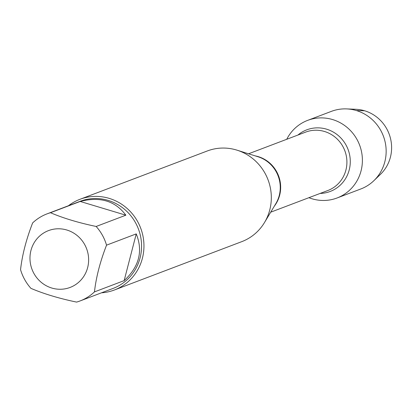 <?xml version="1.0" encoding="UTF-8"?>
<svg xmlns="http://www.w3.org/2000/svg" width="411" height="411" viewBox="0 0 411 411"><rect width="100%" height="100%" fill="white"/><g stroke="black" fill="none" stroke-linecap="round" stroke-linejoin="round"><path stroke-width="0.62" d="M114.361 290.007L241.73 241.663A48.508 46.556 -110.8 0 0 264.494 222.531A48.508 46.556 -110.8 0 0 237.034 150.174A48.508 46.556 -110.8 0 0 207.303 150.965L79.934 199.309A48.508 46.556 69.2 0 1 109.126 198.354A48.508 46.556 69.2 0 1 143.876 243.127A48.508 46.556 69.2 0 1 114.361 290.007A48.508 46.556 69.2 0 1 101.486 292.817M332.597 119.565A41.501 39.831 69.2 0 1 360.601 172.471A41.501 39.831 69.2 0 1 308.913 197.686A41.501 39.831 69.2 0 0 312.103 198.796A41.501 39.831 69.2 0 0 337.077 197.979A41.501 39.831 69.2 0 0 359.589 145.047A41.501 39.831 69.2 0 0 307.623 120.382A41.501 39.831 69.2 0 0 286.744 139.288A41.501 39.831 69.2 0 1 332.597 119.565M68.437 205.747A48.508 46.556 69.2 0 1 79.934 199.309M51.801 288.039A30.399 29.176 -110.8 0 0 88.632 259.3A30.399 29.176 -110.8 0 0 50.784 229.852A30.399 29.176 -110.8 0 0 29.977 258.74A30.399 29.176 -110.8 0 0 51.801 288.039M124.153 280.621C139.175 266.708 143.203 251.131 136.241 233.89L124.153 280.621L94.458 291.897C96.112 277.22 100.14 261.643 106.541 245.162A46.566 44.696 -110.8 0 0 96.159 226.466C78.563 222.783 63.34 218.205 50.491 212.723A46.566 44.696 -110.8 0 0 47.024 213.874A46.566 44.696 -110.8 0 0 32.639 222.926C26.237 239.408 22.209 254.984 20.55 269.657A46.566 44.696 -110.8 0 0 30.933 288.358C43.782 293.834 59.004 298.417 76.6 302.095A46.566 44.696 -110.8 0 0 80.068 300.944A46.566 44.696 -110.8 0 0 94.458 291.897M136.241 233.89L106.541 245.162M125.858 215.194C115.321 200.917 100.094 196.34 80.191 201.452L125.858 215.194L96.159 226.466M80.191 201.452L50.491 212.723M47.024 213.874L80.114 201.313A46.566 44.696 69.2 0 1 138.425 228.989A46.566 44.696 69.2 0 1 113.164 288.383L80.068 300.944M307.623 120.382L331.384 111.366A41.501 39.831 69.2 0 1 346.632 108.905A41.501 39.831 69.2 0 1 383.35 136.031A41.501 39.831 69.2 0 1 373.876 180.681A41.501 39.831 69.2 0 1 360.837 188.962L337.077 197.979M373.876 180.681L380.494 174.305A37.591 36.081 -110.8 0 0 390.45 138.26A37.591 36.081 -110.8 0 0 364.619 110.775A37.591 36.081 -110.8 0 0 355.813 109.285L346.632 108.905M364.619 110.775L356.352 110.549M264.494 222.531L275.832 203.656A31.431 30.167 -110.8 0 0 258.041 156.771L237.034 150.174M255.252 155.897A31.231 29.977 69.2 0 1 258.231 156.627A31.231 29.977 69.2 0 1 274.327 206.163M270.705 212.189L327.86 190.499A31.231 29.977 -110.8 0 0 346.858 160.311A31.231 29.977 -110.8 0 0 324.485 131.484A31.231 29.977 -110.8 0 0 305.692 132.095L248.542 153.786M297.924 135.044A32.967 31.642 69.2 0 1 326.611 129.182A32.967 31.642 69.2 0 1 350.11 164.945A32.967 31.642 69.2 0 1 320.092 193.442"/></g></svg>
